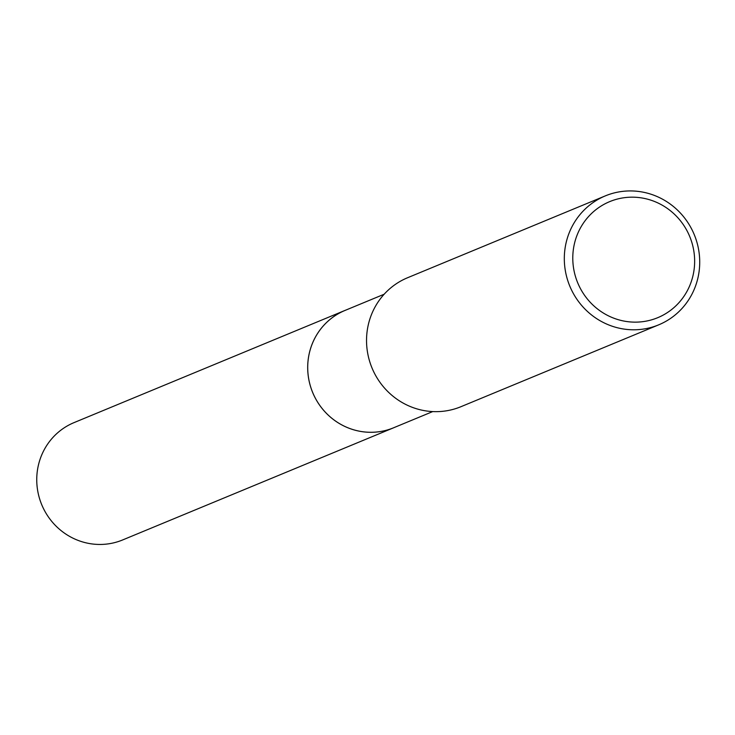 <?xml version="1.0" encoding="UTF-8"?>
<svg xmlns="http://www.w3.org/2000/svg" width="735" height="735" viewBox="0 0 735 735"><rect width="100%" height="100%" fill="white"/><g stroke="black" fill="none" stroke-linecap="round" stroke-linejoin="round"><path stroke-width="1.1" d="M394.796 427.283A63.513 61.29 -112.5 0 1 393.611 427.788A63.504 61.281 -112.5 0 1 370.091 432.281A63.504 61.281 -112.5 0 1 309.049 380.647A63.504 61.281 -112.5 0 1 345.037 310.427L384.148 294.239M394.447 427.43A63.504 61.29 -112.5 0 1 370.091 432.29A63.504 61.29 -112.5 0 1 308.948 380.188A63.504 61.29 -112.5 0 1 345.873 310.087M631.172 190.935A69.779 67.344 -112.5 0 1 698.25 247.677A69.779 67.344 -112.5 0 1 658.707 324.833A69.779 67.344 -112.5 0 1 632.863 329.785A69.779 67.344 -112.5 0 1 565.785 273.043A69.779 67.344 -112.5 0 1 605.328 195.877A69.779 67.344 -112.5 0 1 631.172 190.935M658.707 324.833L460.918 406.712A69.779 67.344 -112.5 0 1 435.083 411.655A69.779 67.344 -112.5 0 1 368.005 354.913A69.779 67.344 -112.5 0 1 407.539 277.756L605.328 195.877M632.945 197.173A62.806 60.61 -112.5 0 1 694.639 260.447A62.806 60.61 -112.5 0 1 634.47 322.141A62.806 60.61 -112.5 0 1 572.786 258.867A62.806 60.61 -112.5 0 1 632.945 197.173M345.018 310.418A63.513 61.29 -112.5 0 0 307.699 368.308A63.513 61.29 -112.5 0 0 393.611 427.788L122.644 539.949A63.504 61.281 -112.5 0 1 36.75 480.479A63.504 61.281 -112.5 0 1 74.06 422.607L345.018 310.418A63.513 61.29 -112.5 0 1 346.213 309.94M393.611 427.779L432.722 411.582"/></g></svg>
